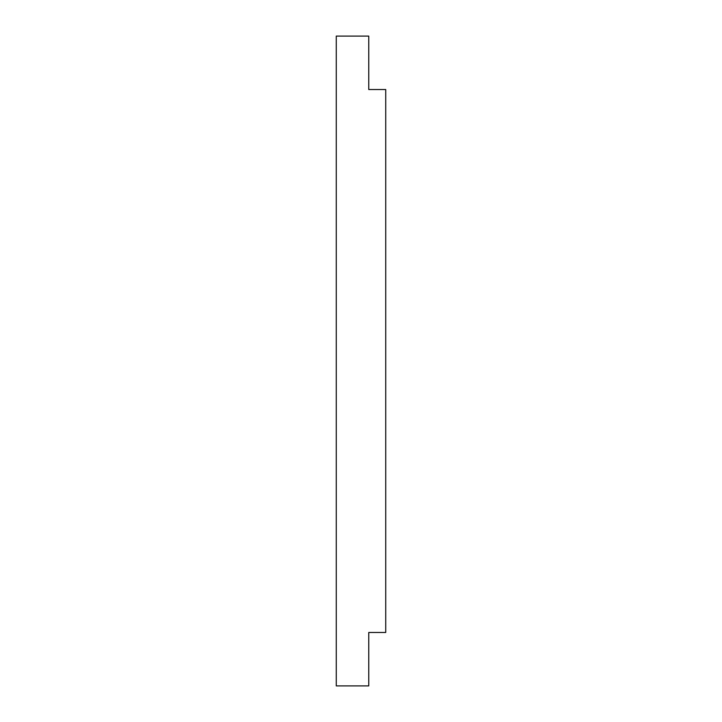 <?xml version="1.0" encoding="UTF-8"?>
<svg xmlns="http://www.w3.org/2000/svg" width="722" height="722" viewBox="0 0 722 722"><rect width="100%" height="100%" fill="white"/><g stroke="black" fill="none" stroke-linecap="round" stroke-linejoin="round"><path stroke-width="1.08" d="M368.762 36.1L368.762 89.528L385.728 89.528L385.728 632.472L368.762 632.472L368.762 685.9L336.272 685.9L336.272 36.1L368.762 36.1"/></g></svg>
